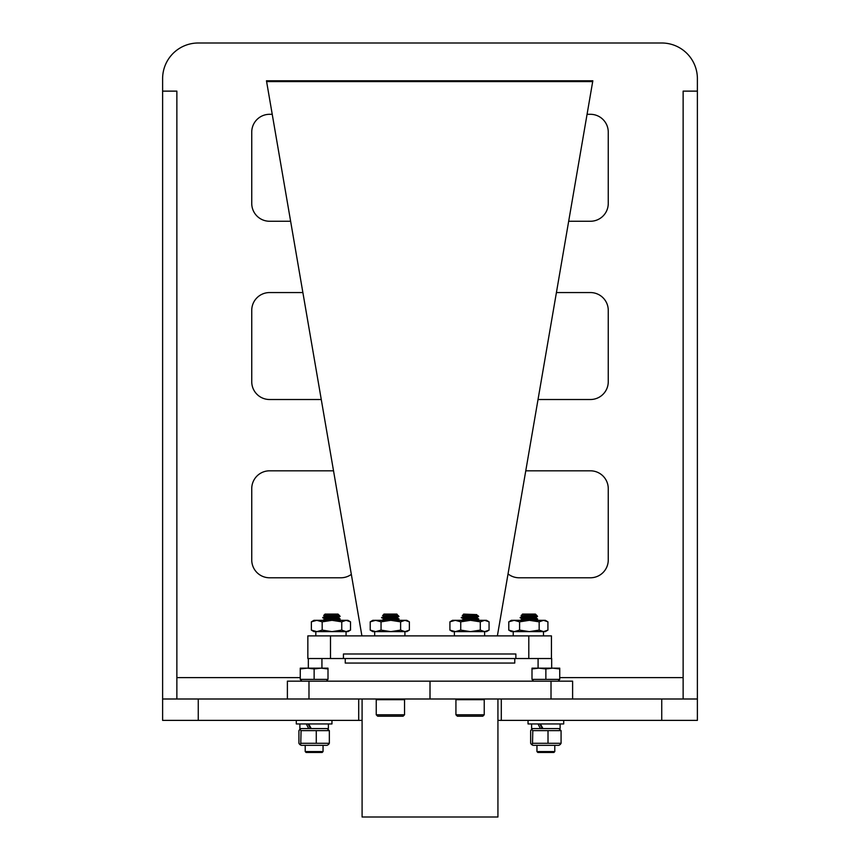 <?xml version="1.0" encoding="UTF-8"?>
<svg xmlns="http://www.w3.org/2000/svg" width="860" height="860" viewBox="0 0 860 860"><rect width="100%" height="100%" fill="white"/><g stroke="black" fill="none" stroke-linecap="round" stroke-linejoin="round"><path stroke-width="1.29" d="M358.695 720.379L358.695 698.997L162.615 698.997L162.615 720.379L362.092 720.379M497.929 720.379L697.385 720.379L697.385 78.647A35.647 35.647 0 0 0 661.738 43L198.262 43A35.647 35.647 0 0 0 162.615 78.647L162.615 698.997M525.761 470.818L590.433 470.818A17.823 17.823 0 0 1 608.257 488.652L608.257 559.946A17.823 17.823 0 0 1 590.433 577.78L519.128 577.78A17.823 17.823 0 0 1 508.034 573.91M351.332 574.383A17.823 17.823 0 0 1 340.872 577.78L269.567 577.78A17.823 17.823 0 0 1 251.743 559.946L251.743 488.652A17.823 17.823 0 0 1 269.567 470.818L333.529 470.818M556.409 292.561L590.433 292.561A17.823 17.823 0 0 1 608.257 310.385L608.257 381.69A17.823 17.823 0 0 1 590.433 399.513L538.027 399.513M321.264 399.513L269.567 399.513A17.823 17.823 0 0 1 251.743 381.69L251.743 310.385A17.823 17.823 0 0 1 269.567 292.561L302.881 292.561M587.068 114.305L590.433 114.305A17.823 17.823 0 0 1 608.257 132.128L608.257 203.433A17.823 17.823 0 0 1 590.433 221.256L568.675 221.256M290.615 221.256L269.567 221.256A17.823 17.823 0 0 1 251.743 203.433L251.743 132.128A17.823 17.823 0 0 1 269.567 114.305L272.233 114.305M697.385 91.128L683.13 91.128L683.13 698.997M697.385 698.997L501.305 698.997L501.305 720.379M162.615 91.128L176.87 91.128L176.87 698.997M551.013 681.163L551.013 698.997L430.021 698.997L430.021 681.163L572.609 681.163L572.609 698.997M287.39 698.997L287.39 681.163L430.021 681.163L429.978 698.997L308.987 698.997L308.987 681.163M323.048 751.575L322.156 752.468L306.106 752.468L305.214 751.575L323.048 751.575L323.048 745.341M305.214 751.575L305.214 745.341M326.392 681.163L328.004 679.389L300.258 679.389L301.871 681.163M328.004 679.389L328.004 668.155L321.07 668.155L328.004 668.929M314.137 679.389L314.137 668.929L321.07 668.155L300.258 668.155L300.258 668.929L307.203 668.155L314.137 668.929M300.258 679.389L300.258 668.929L307.203 668.155M296.302 720.379L296.302 723.948L331.96 723.948L331.96 720.379M310.449 728.581L308.116 723.948M299.871 723.948L299.871 728.581L328.391 728.581L328.391 723.948M311.234 728.581L308.665 723.948M306.3 723.948L308.665 728.581M299.753 744.502L301.204 745.341L327.058 745.341L328.52 744.502L329.348 743.298L301.065 743.298L299.753 744.502L298.925 743.298L298.925 730.634L299.753 729.43L301.065 730.634L329.348 730.634L327.058 728.581M329.348 730.634L329.348 743.298L328.52 744.502M300.763 743.889L301.065 730.634M316.276 743.298L316.276 730.634M309.127 679.389L305.268 679.389M554.786 751.575L553.894 752.468L537.844 752.468L536.952 751.575L554.786 751.575L554.786 745.341M536.952 751.575L536.952 745.341M558.129 681.163L559.742 679.389L531.996 679.389L533.608 681.163M559.742 679.389L559.742 668.155L552.797 668.155L559.742 668.929M545.863 679.389L545.863 668.929L552.797 668.155L531.996 668.155L531.996 668.929L538.93 668.155L545.863 668.929M531.996 679.389L531.996 668.929M554.732 679.389L550.873 679.389M531.48 744.502L532.942 745.341L558.796 745.341L560.247 744.502L561.075 743.298L532.802 743.298L531.48 744.502L530.652 743.298L530.652 730.634L531.48 729.43L532.802 730.634L561.075 730.634L558.796 728.581M531.609 723.948L531.609 728.581L560.129 728.581L560.129 723.948M561.075 730.634L561.075 743.298L560.247 744.502M532.501 743.889L532.802 730.634M548.013 743.298L548.013 730.634M542.176 728.581L539.854 723.948M542.972 728.581L540.402 723.948M538.027 723.948L540.402 728.581M528.04 720.379L528.04 723.948L563.698 723.948L563.698 720.379M551.443 658.524L551.443 635.884L307.848 635.884L307.848 658.524L551.668 658.524L551.668 668.155M515.86 658.524L515.86 653.998L343.441 653.998L343.441 658.524M269.363 80.786L274.974 80.786M589.928 80.786L584.316 80.786M497.381 635.884L592.691 81.603L266.611 81.603L266.46 80.786L592.83 80.786L592.691 81.603M361.91 635.884L266.611 81.603M362.092 698.997L362.092 817L497.929 817L497.929 698.997M514.764 658.524L514.764 663.06L345.247 663.06L345.247 658.524M308.342 668.155L308.342 658.524M404.544 714.778L403.125 716.197L377.658 716.197L376.239 714.778L404.544 714.778L404.544 699.696L376.239 699.696L376.949 698.997M388.602 615.835L398.47 616.222L396.868 614.094L383.915 614.094L382.937 615.545L396.75 614.803C394.16 615.276 380.647 615.749 384.033 616.222M397.159 614.997L396.75 615.158C394.16 615.631 380.647 616.104 384.033 616.577L387.527 616.921M383.667 618.942L381.786 617.469L384.033 616.577M393.289 616.964L396.75 617.63C394.16 618.103 380.647 618.576 384.033 619.049M393.246 618.34L398.965 618.845L396.75 617.985C394.16 618.458 380.647 618.931 384.033 619.404L387.527 619.748M381.786 620.318L384.033 619.404M396.03 614.739L396.632 614.825M384.151 616.244L390.386 616.77M390.386 617.125L396.632 617.652M384.151 619.071L390.386 619.598M393.289 619.791L397.159 620.318M390.386 619.952L395.256 620.318M398.159 616.222L398.47 616.577C395.181 617.05 378.002 617.512 382.302 617.985L387.494 618.383M398.997 616.416L398.47 616.222C395.181 616.695 378.002 617.158 382.302 617.63M398.965 618.845L384.194 620.318M398.997 618.888L398.47 619.049C395.181 619.522 378.002 619.995 382.302 620.468M390.386 618.544L398.331 619.071M382.453 617.652L390.386 618.189M398.481 615.749L396.567 615.19M395.46 614.975L394.557 614.825M382.937 615.545L385.56 615.706M409.371 621.834L404.995 620.318L400.61 621.834L390.827 620.318L406.78 620.318L409.371 621.834L409.371 630.111L406.78 631.638L376.368 631.638M399.169 631.638L372.821 631.638L370.23 630.111L370.23 621.834L372.821 620.318L375.637 620.318L370.23 621.834M374.68 635.884L374.68 631.638M409.371 630.111L404.995 631.638L400.61 630.111L390.827 631.638L381.044 630.111L381.044 621.834L375.637 620.318L390.827 620.318L381.044 621.834M400.61 630.111L400.61 621.834M381.044 630.111L375.637 631.638L370.23 630.111M489.06 621.834L484.685 620.318L480.299 621.834L470.517 620.318L486.47 620.318L489.06 621.834L489.06 630.111L486.47 631.638L456.058 631.638M478.848 631.638L452.51 631.638L449.92 630.111L449.92 621.834L452.51 620.318L455.327 620.318L449.92 621.834M454.37 635.884L454.37 631.638M350.514 621.834L346.129 620.318L341.753 621.834L331.971 620.318L347.924 620.318L350.514 621.834L350.514 630.111L347.924 631.638L317.512 631.638M340.302 631.638L316.77 631.638M315.824 635.884L315.824 631.638M547.917 621.834L543.541 620.318L539.166 621.834L529.373 620.318L545.326 620.318L547.917 621.834L547.917 630.111L545.326 631.638L514.925 631.638M537.715 631.638L511.377 631.638L508.787 630.111L508.787 621.834L511.377 620.318L514.183 620.318L508.787 621.834M513.226 635.884L513.226 631.638M489.06 630.111L484.685 631.638L480.299 630.111L470.517 631.638L460.734 630.111L460.734 621.834L455.327 620.318L470.517 620.318L460.734 621.834M480.299 630.111L480.299 621.834M460.734 630.111L455.327 631.638L449.92 630.111M350.514 630.111L346.129 631.638L341.753 630.111L331.971 631.638L322.177 630.111L322.177 621.834L316.781 620.318L311.374 621.834L313.964 620.318L331.971 620.318L322.177 621.834M322.177 630.111L316.781 631.638L313.964 631.638L311.374 630.111L311.374 621.834M341.753 630.111L341.753 621.834M316.781 631.638L311.374 630.111M547.917 630.111L543.541 631.638L539.166 630.111L529.373 631.638L519.59 630.111L519.59 621.834L514.183 620.318L529.373 620.318L519.59 621.834M539.166 630.111L539.166 621.834M519.59 630.111L514.183 631.638L508.787 630.111M484.234 714.778L482.815 716.197L457.348 716.197L455.929 714.778L484.234 714.778L484.234 699.696L455.929 699.696L456.638 698.997M476.838 614.62L463.604 614.094L462.626 615.545L476.44 614.803C473.849 615.276 460.337 615.749 463.723 616.222M468.281 615.835L478.16 616.222L476.44 615.158C473.849 615.631 460.337 616.104 463.723 616.577L467.216 616.921M463.357 618.942L461.476 617.469L463.723 616.577M472.968 616.964L476.44 617.63C473.849 618.103 460.337 618.576 463.723 619.049M472.935 618.34L478.654 618.845L476.44 617.985C473.849 618.458 460.337 618.931 463.723 619.404L467.216 619.748M461.476 620.318L463.723 619.404M475.72 614.739L476.322 614.825M463.841 616.244L470.076 616.77M470.076 617.125L476.322 617.652M463.841 619.071L470.076 619.598M472.968 619.791L476.838 620.318L478.644 619.286L463.884 620.318M470.076 619.952L474.946 620.318M477.848 616.222L478.16 616.577C474.87 617.05 457.692 617.512 461.992 617.985L467.184 618.383M478.687 616.416L478.16 616.222C474.87 616.695 457.692 617.158 461.992 617.63M478.654 618.845L478.16 619.049C474.87 619.522 457.692 619.995 461.992 620.468M470.076 618.544L478.02 619.071M462.142 617.652L470.076 618.189M478.171 615.749L476.257 615.19M475.15 614.975L474.247 614.825M462.626 615.545L465.249 615.706M337.765 614.825L335.69 614.825L337.765 614.825M339.463 616.244L325.284 616.244L339.754 615.835L338.012 614.094L325.048 614.094L323.715 615.47L326.692 615.706L324.768 616.416L328.671 616.921L322.93 617.458L324.768 616.416M338.292 614.997L339.625 615.749L337.7 615.19M323.596 617.652L333.841 617.276L337.765 617.652L331.53 618.189L323.596 617.652L331.53 618.189M339.291 616.222L339.614 616.577C336.325 617.05 319.146 617.512 323.446 617.985L324.811 618.942L322.93 617.824L328.638 618.383L324.768 619.243L328.671 619.748L322.941 620.286M334.389 618.34L340.098 618.845L338.26 617.781L334.389 618.34L339.614 619.049C336.325 619.522 319.146 619.995 323.446 620.468M331.53 618.544L325.284 619.071L331.53 619.598L339.463 619.071L331.53 618.544L339.463 619.071M331.53 619.952L336.4 620.318L325.338 620.318L340.13 619.243L338.249 620.35L340.098 619.286M323.704 615.448L337.883 614.803C335.292 615.276 321.79 615.749 325.177 616.222M337.883 615.158C335.292 615.631 321.79 616.104 325.177 616.577L328.671 616.921M334.422 616.964L337.883 617.63C335.292 618.103 321.79 618.576 325.177 619.049M338.292 617.469L337.883 617.985C335.292 618.458 321.79 618.931 325.177 619.404L328.671 619.748M322.93 620.318L324.768 619.243M325.284 616.244L331.53 616.77M331.53 617.125L337.765 617.652M325.284 619.071L331.53 619.598M334.422 619.791L338.292 620.318M340.13 616.416L339.614 616.222C336.325 616.695 319.146 617.158 323.446 617.63M323.446 617.985L328.638 618.383M336.593 614.975L335.69 614.825M522.697 616.244L528.943 616.77L522.697 616.244L537.167 615.835L535.425 614.094L522.461 614.094L521.493 615.545L535.296 614.803C532.706 615.276 519.203 615.749 522.579 616.222M535.705 614.997L535.296 615.158C532.706 615.631 519.203 616.104 522.579 616.577L526.083 616.921L520.375 617.867L526.051 618.383L522.181 619.243L526.083 619.748L520.343 620.307M522.213 616.362L520.365 617.437L522.213 616.362L526.083 616.921M531.835 616.964L535.296 617.63C532.706 618.103 519.203 618.576 522.579 619.049M535.296 617.985L531.803 618.34L537.511 618.845L535.296 617.985C532.706 618.458 519.203 618.931 522.579 619.404L526.083 619.748M522.213 619.2L520.365 620.264L522.181 619.243M534.587 614.739L533.103 614.825L534.587 614.739M535.178 617.652L521.01 617.652L528.943 618.189M522.697 619.071L536.876 619.071L528.943 619.598M531.835 619.791L535.705 620.318M528.943 619.952L533.813 620.318L522.751 620.318L537.543 619.243L535.662 620.35M536.704 616.222L537.027 616.577C533.737 617.05 516.559 617.512 520.859 617.985L526.051 618.383M537.543 616.416L537.027 616.222C533.737 616.695 516.559 617.158 520.859 617.63M531.803 618.34L537.027 619.049C533.737 619.522 516.559 619.995 520.859 620.468M535.662 614.954L537.038 615.749L535.296 615.158M521.117 615.448L524.106 615.706L522.181 616.416M528.943 617.125L521.01 617.652M536.876 616.244L528.943 616.77M528.943 618.544L536.876 619.071M537.038 615.749L535.113 615.19M534.006 614.975L533.103 614.825M683.13 677.605L559.742 677.605M300.258 677.605L176.87 677.605M661.738 698.997L661.738 720.379M198.262 720.379L198.262 698.997M330.487 635.884L330.487 658.524M528.803 635.884L528.803 658.524M538.091 668.155L538.091 658.524M321.93 658.524L321.93 668.155M301.204 728.581L299.753 729.43M532.942 728.581L531.48 729.43M376.239 714.778L376.239 699.696M383.667 616.115L382.571 615.47M397.105 617.523L398.954 616.448M397.105 620.35L398.954 619.286M403.834 698.997L404.544 699.696M404.92 635.884L404.92 631.638M484.61 635.884L484.61 631.638M346.064 635.884L346.064 631.638M543.477 635.884L543.477 631.638M455.929 714.778L455.929 699.696M463.357 616.115L462.261 615.47M476.795 617.523L478.644 616.448M483.524 698.997L484.234 699.696M324.811 616.115L323.715 615.47L324.811 616.115M338.249 617.523L340.098 616.448L338.249 617.523M340.098 618.845L338.26 617.781M322.962 620.264L324.8 619.2M324.8 616.362L322.962 617.437M338.26 614.954L339.625 615.749M522.224 616.115L521.128 615.47L522.224 616.115M535.662 617.523L537.511 616.448M522.224 618.942L520.375 617.867L522.224 618.942M537.511 618.845L535.662 617.781"/></g></svg>

